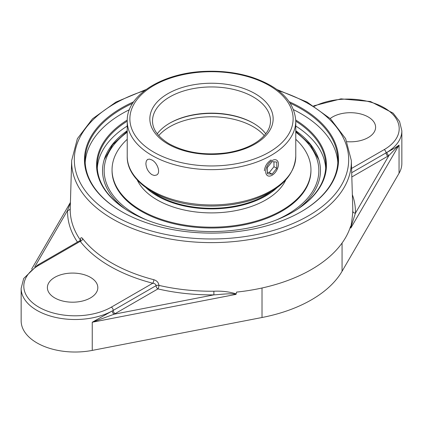 <?xml version="1.0" encoding="UTF-8"?>
<svg xmlns="http://www.w3.org/2000/svg" width="423" height="423" viewBox="0 0 423 423"><rect width="100%" height="100%" fill="white"/><g stroke="black" fill="none" stroke-linecap="round" stroke-linejoin="round"><path stroke-width="0.63" d="M290.326 103.281A126.371 72.962 180 0 1 300.859 108.716A126.371 72.962 180 0 1 337.871 160.312A126.371 72.962 180 0 1 301.097 211.764M121.903 211.764A126.371 72.962 180 0 1 85.129 160.312A126.371 72.962 180 0 1 132.674 103.281M133.663 101.806A127.037 73.343 0 0 0 121.671 211.627A127.037 73.343 0 0 0 301.329 211.627A127.037 73.343 0 0 0 289.337 101.806M337.803 162.749A126.371 72.962 0 0 0 300.859 113.597A126.371 72.962 0 0 0 293.62 109.726M129.38 109.726A126.371 72.962 0 0 0 85.197 162.749M295.777 121.168A114.273 65.977 180 0 1 325.773 165.726A114.273 65.977 180 0 1 292.542 212.246M130.458 212.246A114.273 65.977 180 0 1 97.227 165.726A114.273 65.977 180 0 1 127.223 121.168M127.238 120.053A114.94 66.358 0 0 0 130.226 212.108A114.94 66.358 0 0 0 292.774 212.108L292.774 212.108A114.94 66.358 0 0 0 295.762 120.053M127.223 126.049A114.273 65.977 0 0 0 97.306 168.164M325.694 168.164A114.273 65.977 0 0 0 295.777 126.049M351.687 172.716L386.051 152.877A53.938 31.138 0 0 0 386.992 152.322A2.654 1.57 -121.3 0 0 388.917 155.542L399.048 145.1C396.594 146.993 392.576 149.398 386.992 152.322A53.938 31.138 0 0 0 401.85 130.855L399.582 121.507L393.131 113.147L370.49 101.52L340.98 98.86L313.591 105.887M351.82 176.978L387.928 156.129A56.592 32.671 0 0 0 388.917 155.542L355.415 213.171A2.654 2.168 1.7 0 1 352.761 211.029C352.565 215.423 351.883 221.023 350.715 227.828L355.415 213.171A143.936 83.098 0 0 0 352.348 194.675M236.246 293.922C229.351 291.743 221.885 290.844 213.858 291.225L213.906 294.868C221.134 294.466 230.408 293.054 235.976 294.376L236.589 292.092A141.345 81.602 0 0 0 311.444 269.488A141.345 81.602 0 0 0 350.598 226.268L350.715 227.828M79.783 241.623C79.847 240.396 80 240.312 80.238 241.359A143.804 83.024 0 0 0 152.761 283.23L111.349 307.14A51.283 29.61 180 0 1 38.826 307.14A51.283 29.61 180 0 1 38.826 265.269A2.654 1.533 60 0 0 37.499 265.136L23.677 278.514L21.15 288.375L21.15 320.883A53.938 31.138 0 0 0 92.251 350.403L262.017 317.504A127.096 73.375 0 0 0 342.064 271.291L399.048 173.277A53.938 31.138 0 0 0 401.85 163.368L401.85 130.855M213.858 291.225A141.282 81.565 180 0 1 158.921 285.377A2.654 0.809 -77 0 1 157.938 288.914A2.654 1.533 60 0 1 156.061 285.662A2.654 1.491 -178.7 0 1 158.921 285.377C158.577 282.564 156.885 280.676 153.845 279.719A141.15 81.491 180 0 1 82.659 238.62C81.338 237.054 80.571 237.525 80.365 240.026A2.654 1.491 -178.7 0 1 80.465 240.185M21.15 288.375A53.938 31.138 0 0 0 53.827 316.991A53.938 31.138 0 0 0 112.259 310.937L92.251 322.231L114.088 314.215A2.654 1.496 61.2 0 1 112.259 310.937A53.938 31.138 0 0 0 113.227 310.392A2.654 1.533 -120 0 0 115.104 313.644L157.938 288.914A143.936 83.098 0 0 0 213.906 294.868L114.088 314.215A56.592 32.671 0 0 0 115.104 313.644M70.408 202.728L67.585 210.395A2.654 2.168 -178.3 0 0 70.239 208.306L71.677 160.481A139.844 80.735 0 0 0 156.864 236.203A139.844 80.735 0 0 0 310.382 218.971A139.844 80.735 0 0 0 351.323 160.481L345.639 138.702L330.479 118.794L307.05 102.065L276.996 89.56M80.333 240.333A2.654 2.009 145.2 0 0 80.365 240.026A141.282 81.565 180 0 1 70.239 208.306M80.56 240.571A2.654 1.491 -178.7 0 1 80.56 240.602L80.634 239.899L79.936 240.634L37.499 265.136M38.826 265.269L80.238 241.359A2.654 1.978 142.2 0 0 82.659 238.62M111.349 307.14A2.654 1.533 -120 0 1 113.227 310.392L156.061 285.662C155.844 284.277 154.744 283.468 152.761 283.23A2.654 0.883 104.5 0 0 153.845 279.719M54.779 297.929A25.216 14.556 180 0 1 47.392 287.635A25.216 14.556 180 0 1 62.958 274.183A25.216 14.556 180 0 1 90.437 277.34A25.216 14.556 180 0 1 97.824 287.635A25.216 14.556 180 0 1 82.258 301.086A25.216 14.556 180 0 1 54.779 297.929M330.204 118.535A25.216 14.556 180 0 1 368.222 116.965A25.216 14.556 180 0 1 375.608 127.26A25.216 14.556 180 0 1 347.034 141.689M298.252 208.671A108.965 62.911 0 0 0 318.493 158.683A108.965 62.911 0 0 0 295.777 130.723M127.223 130.723A108.965 62.911 0 0 0 104.507 158.683A108.965 62.911 0 0 0 124.748 208.671M151.968 191.635A75.849 43.791 0 0 0 265.131 195.463A75.849 43.791 0 0 0 271.032 191.635M146.094 187.807A76.859 44.373 0 0 0 265.85 195.881A76.859 44.373 0 0 0 276.906 187.807M127.223 139.299A99.447 57.412 0 0 0 112.053 169.776L112.053 170.606A99.447 57.412 0 0 0 173.446 223.651A99.447 57.412 0 0 0 281.818 211.204A99.447 57.412 0 0 0 310.947 170.606L310.947 169.776A99.447 57.412 0 0 0 295.777 139.299M112.053 169.776A99.447 57.412 0 0 0 173.446 222.821A99.447 57.412 0 0 0 281.818 210.379A99.447 57.412 0 0 0 310.947 169.776M137.232 179.955A76.859 44.373 0 0 0 191.561 211.378A76.859 44.373 0 0 0 265.85 199.899A76.859 44.373 0 0 0 285.768 179.955M272.084 160.555A8.999 5.198 -60 0 1 276.584 160.106A8.999 5.198 -60 0 1 277.964 167.318A8.999 5.198 -60 0 1 272.084 175.254A8.999 5.198 -60 0 1 267.585 175.698A8.999 5.198 -60 0 1 266.204 168.486A8.999 5.198 -60 0 1 272.084 160.555M267.389 167.482L272.084 161.644L276.774 162.067L276.774 168.322L272.084 174.16L267.389 173.742L267.389 167.482M267.389 172.367L269.266 172.531L273.961 166.694L273.961 161.813M272.084 174.16L269.266 172.531M276.774 168.322L273.961 166.694M265.744 133.821A58.993 34.057 0 0 0 253.213 123.13L253.213 123.13A58.993 34.057 0 0 0 169.787 123.13A58.993 34.057 0 0 0 157.256 133.821M169.417 123.342A60.04 34.665 180 0 1 253.583 123.342M145.882 163.458L146.321 160.957L147.579 159.439L149.52 159.106L151.91 159.979C157.43 162.749 161.073 172.912 156.579 175.027L154.395 175.497L151.91 174.678C148.156 171.944 146.147 168.206 145.882 163.458M264.386 170.807C264.877 166.191 267.114 162.585 271.09 159.979M278.419 90.628A137.189 79.207 180 0 1 308.504 215.772A137.189 79.207 180 0 1 102.08 207.545A137.189 79.207 180 0 1 144.581 90.628M387.928 156.129A2.654 1.533 60 0 1 386.051 152.877A2.654 1.533 60 0 0 384.174 149.626L351.561 168.454M351.323 160.481L352.761 208.248A141.282 81.565 180 0 1 352.761 211.029M350.804 228.082L399.048 145.1L399.048 173.277M342.064 271.291L342.064 243.04M92.251 350.403L92.251 322.231L235.976 294.376M34.776 266.828L67.585 210.395A143.936 83.098 0 0 0 77.462 242.067M314.3 106.332A51.283 29.61 180 0 1 385.432 108.505A51.283 29.61 180 0 1 384.174 149.626M262.017 317.504L262.017 287.994M152.507 120.999A58.993 34.057 180 0 1 211.5 86.942A58.993 34.057 180 0 1 270.493 120.999C270.477 128.46 266.078 135.334 257.306 141.631C249.237 147.141 239.058 150.863 226.776 152.798C204.727 155.675 185.544 152.698 169.237 143.868C158.149 137.147 152.571 129.523 152.507 120.999M167.91 144A61.647 35.59 0 0 0 271.048 128.042A61.647 35.59 0 0 0 195.542 84.452A61.647 35.59 0 0 0 167.91 144M153.787 152.153A81.623 47.122 180 0 1 153.787 85.509A81.623 47.122 180 0 1 269.213 85.509A81.623 47.122 180 0 1 269.213 152.153A81.623 47.122 180 0 1 153.787 152.153M295.777 156.299A84.277 48.656 180 0 1 243.748 201.253A84.277 48.656 180 0 1 151.91 190.704A84.277 48.656 180 0 1 127.223 156.299C126.525 182.609 163.463 204.843 206.001 205.975C222.249 206.54 237.546 204.568 251.875 200.042C279.751 190.572 294.387 175.989 295.777 156.299L295.777 120.999C294.387 101.309 279.751 86.731 251.875 77.256C237.546 72.735 222.249 70.757 206.001 71.328C163.463 72.455 126.525 94.689 127.223 120.999A84.277 48.656 0 0 0 151.91 155.405A84.277 48.656 0 0 0 243.748 165.953A84.277 48.656 0 0 0 295.777 120.999M158.731 135.593A58.993 34.057 180 0 1 169.787 126.736A58.993 34.057 180 0 1 264.269 135.593M295.777 132.225A107.336 61.97 180 0 1 287.397 214.424A107.336 61.97 180 0 1 276.626 219.865M146.374 219.865A107.336 61.97 180 0 1 127.223 132.225M31.609 269.16L70.419 202.411M146.004 89.56L115.955 102.065L92.521 118.794L77.361 138.702L71.677 160.481M127.223 120.999L127.223 156.299M127.223 131.352L112.756 144.592L104.201 159.645M318.799 159.645L310.244 144.592L295.777 131.352"/></g></svg>
